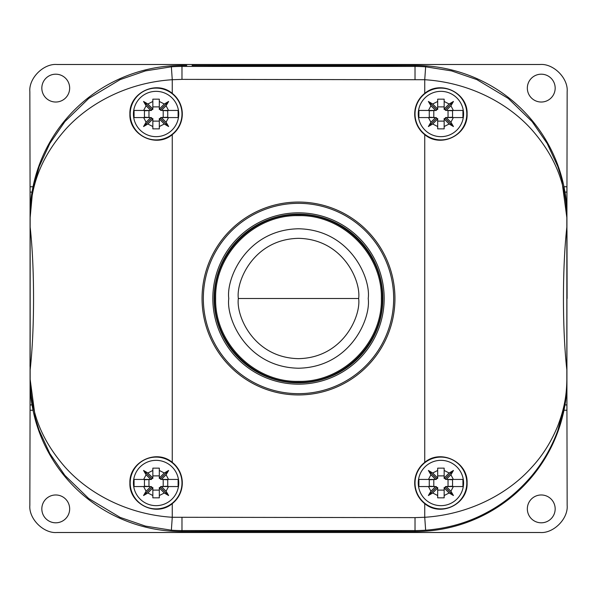 <?xml version="1.0" encoding="UTF-8"?>
<svg xmlns="http://www.w3.org/2000/svg" width="597" height="597" viewBox="0 0 597 597"><rect width="100%" height="100%" fill="white"/><g stroke="black" fill="none" stroke-linecap="round" stroke-linejoin="round"><path stroke-width="0.9" d="M567.098 298.5L566.986 230.532L567.098 298.5M30.126 298.5L30.014 366.468L30.126 298.5M527.338 508.89A13.918 13.918 0 0 0 541.255 522.808A13.918 13.918 0 0 0 555.173 508.89A13.918 13.918 0 0 0 541.255 494.973A13.918 13.918 0 0 0 527.338 508.89M41.827 508.89A13.918 13.918 0 0 0 55.745 522.808A13.918 13.918 0 0 0 69.662 508.89A13.918 13.918 0 0 0 55.745 494.973A13.918 13.918 0 0 0 41.827 508.89M41.827 88.11A13.918 13.918 0 0 0 55.745 102.027A13.918 13.918 0 0 0 69.662 88.11A13.918 13.918 0 0 0 55.745 74.192A13.918 13.918 0 0 0 41.827 88.11M527.338 88.11A13.918 13.918 0 0 0 541.255 102.027A13.918 13.918 0 0 0 555.173 88.11A13.918 13.918 0 0 0 541.255 74.192A13.918 13.918 0 0 0 527.338 88.11M566.926 202.234L567.15 91.692C568.366 78.237 553.412 63.289 539.964 64.498L57.036 64.498C43.588 63.289 28.634 78.237 29.85 91.692L30.156 227.173C34.678 267.478 34.686 329.44 30.156 369.827L30.156 227.173C34.678 267.478 34.686 329.44 30.156 369.827L29.85 505.308C28.634 518.763 43.588 533.711 57.036 532.502L539.964 532.502C553.412 533.711 568.366 518.763 567.15 505.308L566.844 369.827C562.322 329.522 562.314 267.56 566.844 227.173L566.919 217.584C566.777 206.734 566.128 198.234 564.978 192.085L563.993 186.764A152.131 152.131 0 0 0 415.019 65.454L410.236 65.454L415.019 65.454A152.131 152.131 0 0 1 563.993 186.764L566.926 186.764L566.866 212.696M181.981 531.546A152.131 152.131 0 0 1 33.007 410.236L32.022 404.915C30.872 398.766 30.223 390.266 30.081 379.416L30.074 410.236L33.007 410.236A152.131 152.131 0 0 0 181.981 531.546L186.764 531.546L181.981 531.546L181.981 530.569L415.019 530.569L415.019 517.621L172.264 517.278L171.354 530.196L145.437 526.099L120.139 517.39L88.744 498.57L64.857 475.361L49.835 453.548L39.186 430.437L35.402 418.49L30.156 379.416C30.641 413.46 42.491 441.325 65.125 467.167C88.087 492.95 126.549 514.375 172.264 517.278L172.264 503.614C156.138 517.383 128.959 504.032 129.907 482.995C128.997 461.936 156.101 448.616 172.264 462.369A26.216 26.216 0 0 1 172.264 503.614M30.074 410.236L30.134 384.304M181.981 65.454L186.764 65.454L181.981 65.454A152.131 152.131 0 0 0 33.007 186.764A152.131 152.131 0 0 1 181.981 65.454L181.981 79.379L424.736 79.722L425.646 66.804L451.563 70.901L476.869 79.61L508.248 98.43L532.143 121.639L547.165 143.452L557.814 166.563L561.598 178.503L566.844 217.584C566.359 183.54 554.509 155.675 531.875 129.833C508.905 104.042 470.458 82.632 424.736 79.722L424.736 93.386C440.862 79.617 468.041 92.968 467.093 114.005C468.003 135.064 440.899 148.384 424.736 134.631A26.216 26.216 0 0 1 424.736 93.386M415.019 531.546L186.764 531.546L298.5 531.121L415.019 531.546A152.131 152.131 0 0 0 563.993 410.236A152.131 152.131 0 0 1 415.019 531.546L415.019 530.569A151.145 151.145 0 0 0 425.646 530.196L424.736 517.278C470.451 514.353 508.89 493.003 531.845 467.175C542.569 455.615 551.188 441.922 557.71 426.109C563.396 411.146 566.68 397.639 566.844 379.416L566.844 217.584M30.074 394.766L30.074 202.234M566.926 394.766L566.926 186.764M192.085 65.454L298.5 65.879L410.236 65.454L192.085 65.476M566.926 410.236L566.926 379.416C566.777 390.266 566.128 398.766 564.978 404.915L566.919 404.915L566.926 410.236L563.993 410.236L564.978 404.915M566.866 384.304L566.919 404.915M30.134 212.696L30.074 186.764L33.007 186.764L32.022 192.085C30.872 198.234 30.223 206.734 30.081 217.584L30.074 186.764M134.064 110.445L143.638 110.445L134.064 110.445L134.064 117.564L143.638 117.564L134.064 117.564M178.742 114.005A22.656 22.656 0 0 1 156.086 136.661A22.656 22.656 0 0 1 133.429 114.005A22.656 22.656 0 0 1 156.086 91.348A22.656 22.656 0 0 1 178.742 114.005A22.656 22.656 0 0 0 156.086 91.348A22.656 22.656 0 0 0 133.429 114.005M178.1 117.564L168.533 117.564L178.1 117.564L178.1 110.445L168.533 110.445L178.1 110.445M166.085 122.228L168.533 117.564L161.421 117.564L166.085 122.228L168.623 126.542L164.302 124.004L159.317 119.019L159.317 128.855L152.847 128.855L152.847 119.019L147.862 124.004L143.549 126.542L146.078 122.228L150.743 117.564L143.638 117.564L146.078 122.228M418.9 110.445L428.467 110.445L418.9 110.445L418.9 117.564L428.467 117.564L418.9 117.564M463.571 114.005A22.656 22.656 0 0 1 440.914 136.661A22.656 22.656 0 0 1 418.258 114.005A22.656 22.656 0 0 1 440.914 91.348A22.656 22.656 0 0 1 463.571 114.005A22.656 22.656 0 0 0 440.914 91.348A22.656 22.656 0 0 0 418.258 114.005M462.936 117.564L453.362 117.564L462.936 117.564L462.936 110.445L453.362 110.445L462.936 110.445M450.922 122.228L453.362 117.564L446.257 117.564L450.922 122.228L453.451 126.542L449.138 124.004L444.153 119.019L444.153 128.855L437.683 128.855L437.683 119.019L432.698 124.004L428.377 126.542L430.915 122.228L435.579 117.564L428.467 117.564L430.915 122.228M418.9 479.436L428.467 479.436L418.9 479.436L418.9 486.555L428.467 486.555L418.9 486.555M463.571 482.995A22.656 22.656 0 0 1 440.914 505.652A22.656 22.656 0 0 1 418.258 482.995A22.656 22.656 0 0 1 440.914 460.339A22.656 22.656 0 0 1 463.571 482.995A22.656 22.656 0 0 0 440.914 460.339A22.656 22.656 0 0 0 418.258 482.995M462.936 486.555L453.362 486.555L462.936 486.555L462.936 479.436L453.362 479.436L462.936 479.436M450.922 491.219L453.362 486.555L446.257 486.555L450.922 491.219L453.451 495.532L449.138 492.995L444.153 488.01L444.153 497.838L437.683 497.838L437.683 488.01L432.698 492.995L428.377 495.532L430.915 491.219L435.579 486.555L428.467 486.555L430.915 491.219M134.064 479.436L143.638 479.436L134.064 479.436L134.064 486.555L143.638 486.555L134.064 486.555M178.742 482.995A22.656 22.656 0 0 1 156.086 505.652A22.656 22.656 0 0 1 133.429 482.995A22.656 22.656 0 0 1 156.086 460.339A22.656 22.656 0 0 1 178.742 482.995A22.656 22.656 0 0 0 156.086 460.339A22.656 22.656 0 0 0 133.429 482.995M178.1 486.555L168.533 486.555L178.1 486.555L178.1 479.436L168.533 479.436L178.1 479.436M166.085 491.219L168.533 486.555L161.421 486.555L166.085 491.219L168.623 495.532L164.302 492.995L159.317 488.01L159.317 497.838L152.847 497.838L152.847 488.01L147.862 492.995L143.549 495.532L146.078 491.219L150.743 486.555L143.638 486.555L146.078 491.219M130.191 482.995A25.895 25.895 0 0 0 156.086 508.89A25.895 25.895 0 0 0 181.981 482.995A25.895 25.895 0 0 0 156.086 457.101A25.895 25.895 0 0 0 130.191 482.995M182.294 114.005A26.216 26.216 0 0 1 172.264 134.631C156.138 148.392 128.959 135.041 129.907 114.005C128.997 92.945 156.101 79.625 172.264 93.386A26.216 26.216 0 0 1 182.294 114.005M130.191 114.005A25.895 25.895 0 0 0 156.086 139.899A25.895 25.895 0 0 0 181.981 114.005A25.895 25.895 0 0 0 156.086 88.11A25.895 25.895 0 0 0 130.191 114.005M415.019 114.005A25.895 25.895 0 0 0 440.914 139.899A25.895 25.895 0 0 0 466.809 114.005A25.895 25.895 0 0 0 440.914 88.11A25.895 25.895 0 0 0 415.019 114.005M467.093 482.995C468.003 504.055 440.899 517.375 424.736 503.614A26.216 26.216 0 0 1 424.736 462.369C440.862 448.608 468.041 461.959 467.093 482.995M415.019 482.995A25.895 25.895 0 0 0 440.914 508.89A25.895 25.895 0 0 0 466.809 482.995A25.895 25.895 0 0 0 440.914 457.101A25.895 25.895 0 0 0 415.019 482.995M146.078 474.772L143.638 479.436L150.743 479.436L146.078 474.772L143.549 470.458L147.862 472.996L152.847 477.981L152.847 468.145L159.317 468.145L159.317 477.981L164.302 472.996L168.623 470.458L166.085 474.772L161.421 479.436L168.533 479.436L166.085 474.772M161.421 486.555L160.615 486.555L160.615 487.525L159.317 487.525L159.317 488.01M161.421 479.436L167.735 479.757L167.735 486.234L160.615 486.555M150.743 479.436L151.548 479.436L151.548 478.466L152.847 478.466L152.847 477.981M150.743 486.555L144.437 486.234L144.437 479.757L151.548 479.436M163.205 486.234L163.205 479.757M148.959 479.757L148.959 486.234M159.317 475.876L152.847 475.876M152.847 490.115L159.317 490.115M159.317 497.838L159.317 495.532L164.302 492.995M152.847 497.838L152.847 495.532L147.862 492.995M152.847 468.145L152.847 470.458L147.862 472.996M151.548 486.555L151.548 487.525L152.847 487.525L152.847 488.01M159.317 468.145L159.317 470.458L164.302 472.996M160.615 479.436L160.615 478.466L159.317 478.466L159.317 477.981M151.548 487.525L143.549 495.532M160.615 478.466L168.623 470.458M160.615 487.525L168.623 495.532M151.548 478.466L143.549 470.458M430.915 474.772L428.467 479.436L435.579 479.436L430.915 474.772L428.377 470.458L432.698 472.996L437.683 477.981L437.683 468.145L444.153 468.145L444.153 477.981L449.138 472.996L453.451 470.458L450.922 474.772L446.257 479.436L453.362 479.436L450.922 474.772M446.257 486.555L445.452 486.555L445.452 487.525L444.153 487.525L444.153 488.01M446.257 479.436L452.563 479.757L452.563 486.234L445.452 486.555M435.579 479.436L436.385 479.436L436.385 478.466L437.683 478.466L437.683 477.981M435.579 486.555L429.265 486.234L429.265 479.757L436.385 479.436M448.041 486.234L448.041 479.757M433.795 479.757L433.795 486.234M444.153 475.876L437.683 475.876M437.683 490.115L444.153 490.115M444.153 497.838L444.153 495.532L449.138 492.995M437.683 497.838L437.683 495.532L432.698 492.995M437.683 468.145L437.683 470.458L432.698 472.996M436.385 486.555L436.385 487.525L437.683 487.525L437.683 488.01M444.153 468.145L444.153 470.458L449.138 472.996M445.452 479.436L445.452 478.466L444.153 478.466L444.153 477.981M436.385 487.525L428.377 495.532M445.452 478.466L453.451 470.458M445.452 487.525L453.451 495.532M436.385 478.466L428.377 470.458M430.915 105.781L428.467 110.445L435.579 110.445L430.915 105.781L428.377 101.468L432.698 104.005L437.683 108.99L437.683 99.162L444.153 99.162L444.153 108.99L449.138 104.005L453.451 101.468L450.922 105.781L446.257 110.445L453.362 110.445L450.922 105.781M446.257 117.564L445.452 117.564L445.452 118.534L444.153 118.534L444.153 119.019M446.257 110.445L452.563 110.766L452.563 117.243L445.452 117.564M435.579 110.445L436.385 110.445L436.385 109.475L437.683 109.475L437.683 108.99M435.579 117.564L429.265 117.243L429.265 110.766L436.385 110.445M448.041 117.243L448.041 110.766M433.795 110.766L433.795 117.243M444.153 106.885L437.683 106.885M437.683 121.124L444.153 121.124M444.153 128.855L444.153 126.542L449.138 124.004M437.683 128.855L437.683 126.542L432.698 124.004M437.683 99.162L437.683 101.468L432.698 104.005M436.385 117.564L436.385 118.534L437.683 118.534L437.683 119.019M444.153 99.162L444.153 101.468L449.138 104.005M445.452 110.445L445.452 109.475L444.153 109.475L444.153 108.99M436.385 118.534L428.377 126.542M445.452 109.475L453.451 101.468M445.452 118.534L453.451 126.542M436.385 109.475L428.377 101.468M146.078 105.781L143.638 110.445L150.743 110.445L146.078 105.781L143.549 101.468L147.862 104.005L152.847 108.99L152.847 99.162L159.317 99.162L159.317 108.99L164.302 104.005L168.623 101.468L166.085 105.781L161.421 110.445L168.533 110.445L166.085 105.781M161.421 117.564L160.615 117.564L160.615 118.534L159.317 118.534L159.317 119.019M161.421 110.445L167.735 110.766L167.735 117.243L160.615 117.564M150.743 110.445L151.548 110.445L151.548 109.475L152.847 109.475L152.847 108.99M150.743 117.564L144.437 117.243L144.437 110.766L151.548 110.445M163.205 117.243L163.205 110.766M148.959 110.766L148.959 117.243M159.317 106.885L152.847 106.885M152.847 121.124L159.317 121.124M159.317 128.855L159.317 126.542L164.302 124.004M152.847 128.855L152.847 126.542L147.862 124.004M152.847 99.162L152.847 101.468L147.862 104.005M151.548 117.564L151.548 118.534L152.847 118.534L152.847 119.019M159.317 99.162L159.317 101.468L164.302 104.005M160.615 110.445L160.615 109.475L159.317 109.475L159.317 108.99M151.548 118.534L143.549 126.542M160.615 109.475L168.623 101.468M160.615 118.534L168.623 126.542M151.548 109.475L143.549 101.468M30.156 217.584L32.648 190.585L39.193 166.548L49.842 143.444L64.864 121.624L88.752 98.43L120.139 79.61L145.437 70.901L171.354 66.804L172.264 79.722C126.549 82.632 88.11 104.035 65.14 129.825C42.499 155.653 30.634 183.533 30.156 217.584L30.156 227.173M566.844 369.827C562.322 329.522 562.314 267.56 566.844 227.173M566.844 379.416L566.874 379.416C566.695 390.751 566.113 396.371 564.352 406.408L557.807 430.467C551.815 446.937 543.255 461.906 532.136 475.376C519.017 490.95 504.226 503.159 487.771 511.995C468.914 522.36 448.205 528.427 425.646 530.196M358.655 298.5C361.073 316.097 343.029 357.834 298.5 358.655C253.971 357.834 235.927 316.097 238.345 298.5C235.927 280.903 253.971 239.166 298.5 238.345C343.029 239.166 361.073 280.903 358.655 298.5L238.345 298.5M202.055 298.5A96.445 96.445 0 0 1 298.5 202.055A96.445 96.445 0 0 1 394.945 298.5A96.445 96.445 0 0 1 298.5 394.945A96.445 96.445 0 0 1 202.055 298.5M203.338 298.5A95.162 95.162 0 0 1 298.5 203.338A95.162 95.162 0 0 1 393.662 298.5A95.162 95.162 0 0 1 298.5 393.662A95.162 95.162 0 0 1 203.338 298.5M384.169 298.5A85.669 85.669 0 0 1 298.5 384.169A85.669 85.669 0 0 1 212.83 298.5A85.669 85.669 0 0 1 298.5 212.83A85.669 85.669 0 0 1 384.169 298.5M214.136 298.5A84.364 84.364 0 0 0 298.5 382.864A84.364 84.364 0 0 0 382.864 298.5A84.364 84.364 0 0 0 298.5 214.136A84.364 84.364 0 0 0 214.136 298.5M214.345 298.5A84.155 84.155 0 0 0 298.5 382.655A84.155 84.155 0 0 0 382.655 298.5A84.155 84.155 0 0 0 298.5 214.345A84.155 84.155 0 0 0 214.345 298.5M214.666 298.5C213.517 253.703 253.703 213.517 298.5 214.666C343.297 213.517 383.483 253.703 382.334 298.5C383.483 343.297 343.297 383.483 298.5 382.334C253.703 383.483 213.517 343.297 214.666 298.5M215.636 298.5C214.502 254.225 254.225 214.502 298.5 215.636C342.775 214.502 382.498 254.225 381.364 298.5C382.498 342.775 342.775 382.498 298.5 381.364C254.225 382.498 214.502 342.775 215.636 298.5M30.081 404.915L32.022 404.915M564.978 192.085L566.919 192.085M30.081 192.085L32.022 192.085M424.736 503.614L424.736 517.278L415.019 517.621M424.736 462.369L424.736 134.631M172.264 93.386L172.264 79.722L181.981 79.379M172.264 134.631L172.264 462.369M30.156 369.827L30.156 379.416M415.019 79.379L415.019 66.431L181.981 66.431A151.145 151.145 0 0 0 171.354 66.804M181.981 517.621L181.981 530.569A151.145 151.145 0 0 1 171.354 530.196M30.081 379.416L30.126 370.804M30.081 217.584L30.126 226.196M425.646 66.804A151.145 151.145 0 0 0 415.019 66.431L415.019 65.454M566.919 379.416L566.874 370.804M566.874 226.196L566.919 217.584M228.778 298.5C225.979 318.895 246.897 367.274 298.5 368.222C350.103 367.274 371.021 318.895 368.222 298.5C371.021 278.105 350.103 229.726 298.5 228.778C246.897 229.726 225.979 278.105 228.778 298.5"/></g></svg>
